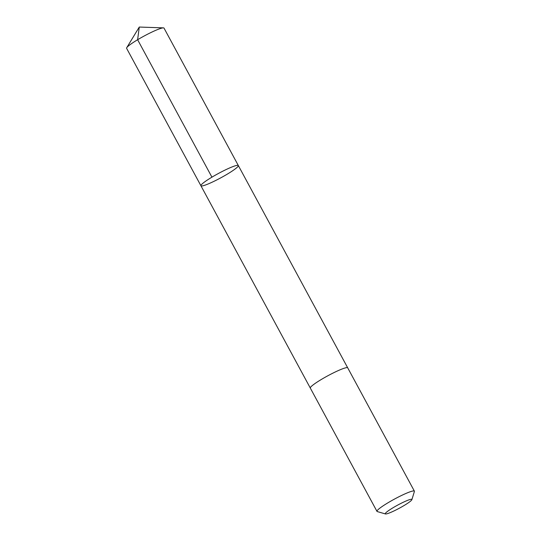 <?xml version="1.0" encoding="UTF-8"?>
<svg xmlns="http://www.w3.org/2000/svg" width="541" height="541" viewBox="0 0 541 541"><rect width="100%" height="100%" fill="white"/><g stroke="black" fill="none" stroke-linecap="round" stroke-linejoin="round"><path stroke-width="0.81" d="M214.419 181.113A21.261 2.482 -28.4 0 1 200.921 185.759A21.261 2.482 -28.4 0 1 218.442 173.465A21.261 2.482 -28.4 0 1 238.324 165.532A21.261 2.482 -28.4 0 1 214.419 181.113M164.011 28.098A21.261 2.482 151.6 0 0 163.423 27.868A21.261 2.482 151.6 0 0 150.513 32.744A21.261 2.482 151.6 0 0 126.736 47.703A21.261 2.482 151.6 0 0 126.608 48.325L200.921 185.759A21.261 2.482 -28.4 0 1 218.442 173.465A21.261 2.482 -28.4 0 1 238.324 165.532L164.011 28.098M411.89 499.661L414.392 491.478A21.261 2.482 151.6 0 0 414.386 491.147L347.714 367.846A21.261 2.482 151.6 0 0 334.21 372.492A21.261 2.482 151.6 0 0 310.311 388.073L376.976 511.373A21.261 2.482 151.6 0 0 377.246 511.563L385.469 513.95A15.121 1.765 151.6 0 0 399.42 508.175A15.121 1.765 151.6 0 0 411.89 499.661A15.121 1.765 151.6 0 0 402.281 502.738A15.121 1.765 151.6 0 0 385.469 513.95M414.386 491.147A21.261 2.482 151.6 0 0 400.881 495.793A21.261 2.482 151.6 0 0 376.976 511.373M211.937 177.164L137.624 39.73L139.274 27.05L126.736 47.703M139.274 27.05L163.423 27.868M347.687 367.806L238.324 165.532M310.291 388.025L200.921 185.759"/></g></svg>
